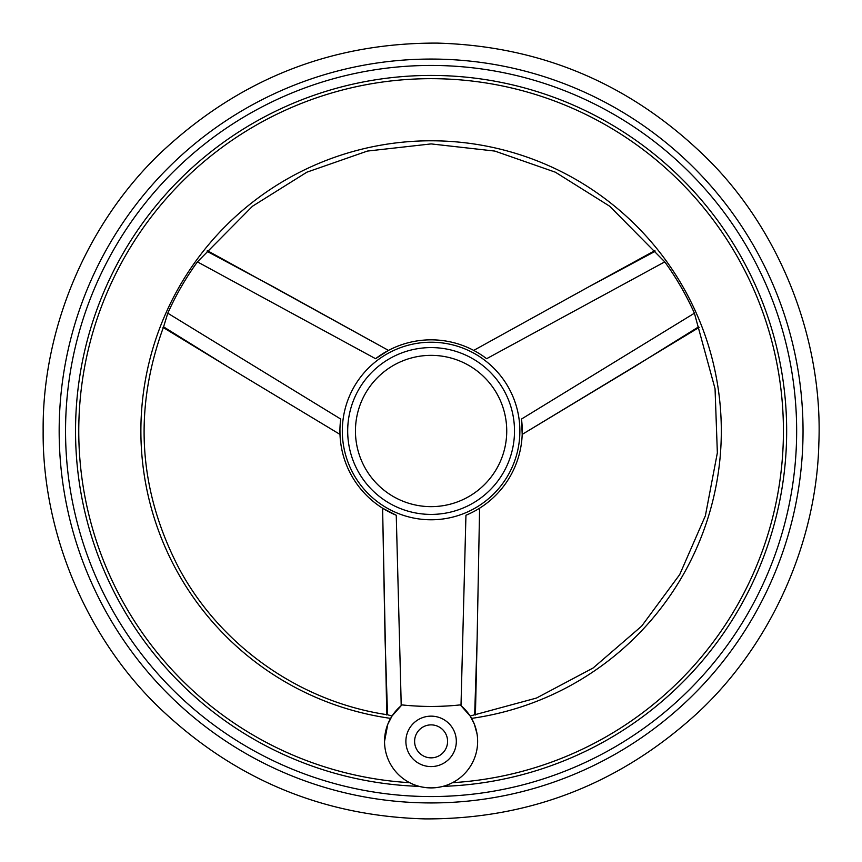 <?xml version="1.0" encoding="UTF-8"?>
<svg xmlns="http://www.w3.org/2000/svg" width="862" height="862" viewBox="0 0 862 862"><rect width="100%" height="100%" fill="white"/><g stroke="black" fill="none" stroke-linecap="round" stroke-linejoin="round"><path stroke-width="1.29" d="M443.025 786.359C435.073 788.364 427.121 788.364 419.169 786.359A355.564 355.564 0 0 1 75.533 431A355.564 355.564 0 0 1 427.121 75.457A355.564 355.564 0 0 1 786.575 423.048A355.564 355.564 0 0 1 443.025 786.359M400.981 695.591L401.196 705.676L402.123 704.922A275.452 275.452 0 0 0 460.06 704.922L460.998 705.676L465.943 515.25A91.167 91.167 0 0 0 521.478 419.051L694.406 313.208A288.458 288.458 0 0 0 664.764 261.865L486.631 358.7A91.167 91.167 0 0 0 375.563 358.7L197.42 261.865A288.458 288.458 0 0 0 167.788 313.208L340.716 419.051A91.167 91.167 0 0 0 396.251 515.25L400.981 695.591M197.42 261.865L252.534 206.201L306.883 172.184L367.417 151.065L431.129 143.911L494.831 151.076L555.354 172.195L609.671 206.212L664.764 261.865M167.788 313.208L163.597 326.795C133.168 409.709 138.351 490.327 179.167 568.661C220.941 646.263 300.396 701.97 387.588 714.77L392.048 716.01L387.781 724.285L384.538 741.363A46.559 46.559 0 0 1 402.123 704.922M694.406 313.208L715.051 388.74L717.356 452.809L705.375 515.788L679.719 574.545L641.662 626.135L593.11 667.996L536.487 698.048L470.146 716.01L460.998 705.676M477.074 734.036L474.402 724.285L470.146 716.01M460.06 704.922A46.559 46.559 0 0 1 471.579 718.38A290.214 290.214 0 0 0 675.388 274.331A290.214 290.214 0 0 0 186.806 274.331A290.214 290.214 0 0 0 390.615 718.38M386.165 729.187L387.34 725.47M474.93 725.664L476.029 729.187M519.872 431A88.775 88.775 0 0 1 431.097 519.775A88.775 88.775 0 0 1 342.322 431A88.775 88.775 0 0 1 431.097 342.225A88.775 88.775 0 0 1 519.872 431M588.186 287.143L473.712 350.403L588.175 287.154L655.055 251.392M375.929 358.409L388.482 350.403L375.563 358.7M473.712 350.403L474.757 350.963M476.093 351.707L478.087 352.87M207.311 250.637L388.482 350.403L273.997 287.143L207.139 251.392M395.82 515.067L382.599 508.203L396.251 515.25M227.967 366.878L339.994 434.394L339.94 429.373M386.779 714.986L382.599 508.203L385.055 638.979L387.534 714.76M339.994 434.394L227.988 366.889L163.565 326.849M521.542 419.525L522.2 434.394L522.006 424.115M479.595 508.203L477.128 638.957L479.595 508.203M699.179 327.377L522.2 434.394L634.227 366.878L698.619 326.849M401.196 705.676L392.048 716.01M405.883 741.363A25.213 25.213 0 0 0 443.704 763.204A25.213 25.213 0 0 0 443.704 719.522A25.213 25.213 0 0 0 405.883 741.363M471.579 718.38A46.559 46.559 0 0 1 416.454 785.551A46.559 46.559 0 0 1 384.538 741.363M355.446 431A75.651 75.651 0 0 0 468.917 496.512A75.651 75.651 0 0 0 468.917 365.488A75.651 75.651 0 0 0 355.446 431M347.688 431A83.409 83.409 0 0 0 472.796 503.236A83.409 83.409 0 0 0 472.796 358.764A83.409 83.409 0 0 0 347.688 431M474.66 714.76L477.128 638.957L475.415 714.986M414.611 741.363A16.486 16.486 0 0 0 439.34 755.64A16.486 16.486 0 0 0 439.34 727.086A16.486 16.486 0 0 0 414.611 741.363M65.544 431A365.553 365.553 0 0 0 613.873 747.58A365.553 365.553 0 0 0 613.873 114.42A365.553 365.553 0 0 0 65.544 431M452.539 782.685A352.342 352.342 0 0 0 732.592 248.676A352.342 352.342 0 0 0 129.602 248.676A352.342 352.342 0 0 0 409.655 782.685M59.166 431A371.931 371.931 0 0 0 617.063 753.108A371.931 371.931 0 0 0 617.063 108.892A371.931 371.931 0 0 0 59.166 431M43.143 431C42.303 529.279 83.56 632.46 155.192 703.748C230.725 777.664 320.653 816.045 424.998 818.9C529.387 819.331 620.478 783.784 698.295 712.281C772.136 643.278 816.616 541.444 818.857 443.187C822.919 343.098 783.192 236.382 711.182 162.552C635.1 85.898 543.771 46.085 437.185 43.1C330.566 42.734 238.031 79.66 159.578 153.889C85.284 225.424 42.227 330.836 43.143 431M162.972 327.366L227.988 366.889M654.904 250.616L588.175 287.154"/></g></svg>
